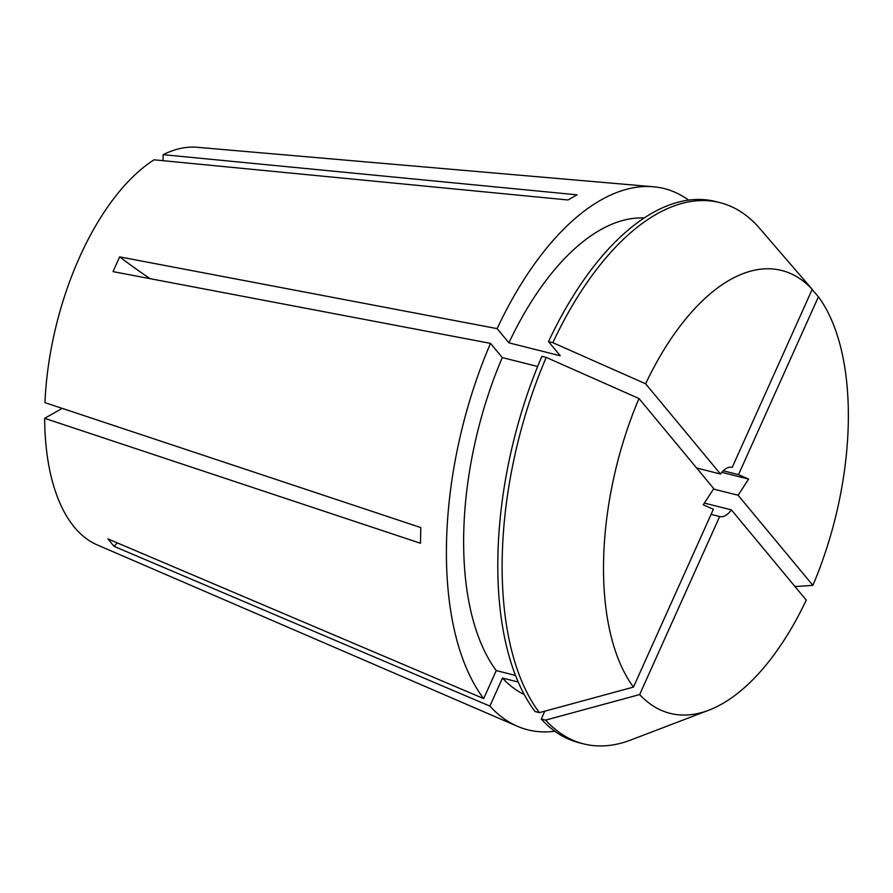 <?xml version="1.0" encoding="UTF-8"?>
<svg xmlns="http://www.w3.org/2000/svg" width="893" height="893" viewBox="0 0 893 893"><rect width="100%" height="100%" fill="white"/><g stroke="black" fill="none" stroke-linecap="round" stroke-linejoin="round"><path stroke-width="1.34" d="M554.81 731.233A279.085 137.433 -75.9 0 1 517.449 726.31A279.085 137.433 -75.9 0 1 489.866 706.084L114.081 546.36L107.886 538.892L483.671 698.605A279.085 137.433 -75.9 0 1 490.491 343.37L113.02 271.628L119.64 256.883A338.28 99.737 -155.8 0 0 150.069 278.661M517.449 726.31L97.047 544.83A205.636 101.255 -75.9 0 1 44.65 418.337L420.48 543.268L420.782 527.562L44.951 402.631A205.636 101.255 -75.9 0 1 79.589 257.206A205.636 101.255 -75.9 0 1 154.076 159.814L568.004 199.976L577.079 194.83L163.151 154.668A205.636 101.255 -75.9 0 1 197.241 147.3L653.43 186.771A279.085 137.433 -75.9 0 1 688.67 200.144M696.64 468.01L720.484 474.016L645.628 383.789L552.845 342.678L548.514 341.584L560.291 355.782L508.91 342.834L497.122 328.624L119.64 256.883M497.122 328.624A279.085 137.433 -75.9 0 1 653.43 186.771M163.151 154.668L163.028 160.673M720.484 474.016A25.372 12.491 -75.9 0 1 732.137 467.352A25.372 12.491 -75.9 0 1 732.204 467.374L732.07 467.329M44.65 418.337L62.22 408.38M704.387 503.083L731.389 509.892A25.372 12.491 -75.9 0 1 719.736 516.556A25.372 12.491 -75.9 0 1 719.669 516.534L711.085 514.368M508.91 342.834A246.948 121.604 -75.9 0 1 644.277 217.981M515.44 675.409L496.262 670.576A246.948 121.604 -75.9 0 1 502.279 357.568L490.491 343.37M496.262 670.576L483.671 698.605M537.642 366.487L502.279 357.568M548.514 341.584A279.085 137.422 -75.9 0 1 715.639 201.55L719.97 202.644A279.085 137.422 -75.9 0 1 757.934 226.398L812.217 289.343A228.34 112.44 -75.9 0 0 645.628 383.789M535.063 711.554A279.085 137.422 -75.9 0 1 541.884 356.318L546.226 357.412A279.085 137.422 -75.9 0 0 539.394 712.647L535.063 711.554M552.845 342.678A279.085 137.422 -75.9 0 1 719.97 202.644M818.412 296.811A228.34 112.44 -75.9 0 1 812.876 585.373L738.098 495.247L748.602 479.094L738.5 474.641L818.412 296.811L812.128 289.522M795.004 586.567L812.876 585.373M638.997 398.535L713.775 488.65L703.271 504.802L713.373 509.267L633.461 687.097A228.34 112.44 -75.9 0 1 638.997 398.535L546.226 357.412M633.461 687.097L539.394 712.647M732.204 467.374L812.217 289.343M524.18 694.486A246.948 121.604 -75.9 0 1 502.469 678.055L489.866 706.084M518.152 682.006L502.469 678.055M731.389 509.892L806.245 600.107A228.34 112.44 -75.9 0 1 708.808 710.192L630.826 739.996A279.085 137.422 -75.9 0 1 583.553 743.869L579.211 742.775A279.085 137.422 -75.9 0 1 541.258 719.032L544.786 711.185M583.553 743.869A279.085 137.422 -75.9 0 1 545.601 720.115L541.258 719.032M708.808 710.192A228.34 112.44 -75.9 0 1 639.656 694.564L545.601 720.115M719.669 516.534L639.656 694.564M114.081 546.36A338.28 277.02 140.3 0 1 117.262 542.877M738.098 495.247L713.507 489.051M723.252 470.79L738.5 474.641M721.801 472.341L748.602 479.094"/></g></svg>
